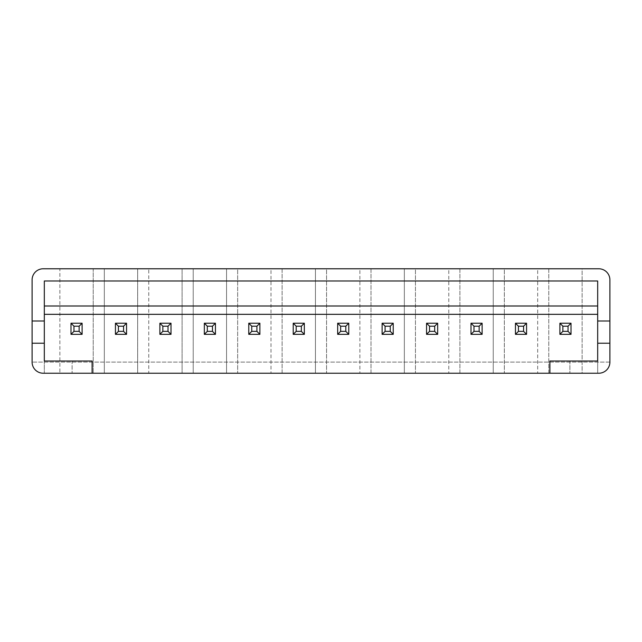 <?xml version="1.0" encoding="UTF-8"?>
<svg xmlns="http://www.w3.org/2000/svg" width="642" height="642" viewBox="0 0 642 642"><rect width="100%" height="100%" fill="white"/><g stroke="black" fill="none" stroke-linecap="round" stroke-linejoin="round"><path stroke-width="0.48" stroke-dasharray="3.21 2.41" d="M148.767 268.773L137.661 268.773L137.661 373.227L43.215 373.227A11.115 11.115 0 0 1 32.1 362.112L32.1 279.888A11.115 11.115 0 0 1 43.215 268.773L59.883 268.773L59.883 373.227L59.883 268.773L93.21 268.773L93.21 373.227L93.21 268.773L104.325 268.773L104.325 373.227L104.325 268.773L137.661 268.773L137.661 373.227L148.767 373.227L148.767 268.773L148.767 373.227L193.218 373.227L193.218 268.773L182.103 268.773L182.103 373.227L182.103 268.773L148.767 268.773M237.66 373.227L193.218 373.227L193.218 268.773L226.554 268.773L226.554 373.227L226.554 268.773L237.66 268.773L237.66 373.227L282.111 373.227L282.111 268.773L270.996 268.773L270.996 373.227L270.996 268.773L237.66 268.773L237.66 373.227M326.553 373.227L282.111 373.227L282.111 268.773L315.447 268.773L315.447 373.227L315.447 268.773L326.553 268.773L326.553 373.227L371.004 373.227L371.004 268.773L359.889 268.773L359.889 373.227L359.889 268.773L326.553 268.773L326.553 373.227M415.446 373.227L371.004 373.227L371.004 268.773L404.34 268.773L404.34 373.227L404.34 268.773L415.446 268.773L415.446 373.227L459.897 373.227L459.897 268.773L448.782 268.773L448.782 373.227L448.782 268.773L415.446 268.773L415.446 373.227M504.339 373.227L459.897 373.227L459.897 268.773L493.233 268.773L493.233 373.227L493.233 268.773L504.339 268.773L504.339 373.227L548.79 373.227L548.79 268.773L537.675 268.773L537.675 373.227L537.675 268.773L504.339 268.773L504.339 373.227M92.103 361.005L92.103 373.227L598.785 373.227L582.117 373.227L582.117 268.773L598.785 268.773A11.115 11.115 0 0 1 609.9 279.888L609.9 362.112A11.115 11.115 0 0 1 598.785 373.227A11.115 11.115 0 0 0 609.9 362.112A11.115 11.115 0 0 1 598.785 373.227L43.215 373.227A11.115 11.115 0 0 1 32.1 362.112A11.115 11.115 0 0 0 43.215 373.227M597.678 361.005L569.895 361.005L597.678 361.005L597.678 373.227L569.895 373.227L597.678 373.227L597.678 280.995L44.322 280.995L44.322 361.005L72.105 361.005L72.105 373.227L44.322 373.227L72.105 373.227L44.322 373.227L44.322 361.005L72.105 361.005L72.105 373.227M559.896 334.338L571.011 334.338L559.896 334.338L559.896 323.223L559.896 334.338L571.011 334.338L571.011 323.223L559.896 323.223L571.011 323.223L571.011 334.338L571.011 323.223L559.896 323.223L559.896 334.338L562.873 331.36L562.873 326.2L568.034 326.2L568.034 331.36L562.873 331.36M515.454 334.338L526.56 334.338L515.454 334.338L515.454 323.223L515.454 334.338L526.56 334.338L526.56 323.223L515.454 323.223L526.56 323.223L526.56 334.338L526.56 323.223L515.454 323.223L515.454 334.338L518.431 331.36L518.431 326.2L523.583 326.2L523.583 331.36L518.431 331.36M471.003 334.338L482.118 334.338L471.003 334.338L471.003 323.223L471.003 334.338L482.118 334.338L482.118 323.223L471.003 323.223L482.118 323.223L482.118 334.338L482.118 323.223L471.003 323.223L471.003 334.338L473.981 331.36L473.981 326.2L479.141 326.2L479.141 331.36L473.981 331.36M426.561 334.338L437.667 334.338L426.561 334.338L426.561 323.223L426.561 334.338L437.667 334.338L437.667 323.223L426.561 323.223L437.667 323.223L437.667 334.338L437.667 323.223L426.561 323.223L426.561 334.338L429.538 331.36L429.538 326.2L434.69 326.2L434.69 331.36L429.538 331.36M382.11 334.338L393.225 334.338L382.11 334.338L382.11 323.223L382.11 334.338L393.225 334.338L393.225 323.223L382.11 323.223L393.225 323.223L393.225 334.338L393.225 323.223L382.11 323.223L382.11 334.338L385.088 331.36L385.088 326.2L390.248 326.2L390.248 331.36L385.088 331.36M337.668 334.338L348.783 334.338L337.668 334.338L337.668 323.223L337.668 334.338L348.783 334.338L348.783 323.223L337.668 323.223L348.783 323.223L348.783 334.338L348.783 323.223L337.668 323.223L337.668 334.338L340.645 331.36L340.645 326.2L345.805 326.2L345.805 331.36L340.645 331.36M293.217 334.338L304.332 334.338L293.217 334.338L293.217 323.223L293.217 334.338L304.332 334.338L304.332 323.223L293.217 323.223L304.332 323.223L304.332 334.338L304.332 323.223L293.217 323.223L293.217 334.338L296.195 331.36L296.195 326.2L301.355 326.2L301.355 331.36L296.195 331.36M248.775 334.338L259.89 334.338L248.775 334.338L248.775 323.223L248.775 334.338L259.89 334.338L259.89 323.223L248.775 323.223L259.89 323.223L259.89 334.338L259.89 323.223L248.775 323.223L248.775 334.338L251.752 331.36L251.752 326.2L256.912 326.2L256.912 331.36L251.752 331.36M204.333 334.338L215.439 334.338L204.333 334.338L204.333 323.223L204.333 334.338L215.439 334.338L215.439 323.223L204.333 323.223L215.439 323.223L215.439 334.338L215.439 323.223L204.333 323.223L204.333 334.338L207.31 331.36L207.31 326.2L212.462 326.2L212.462 331.36L207.31 331.36M159.882 334.338L170.997 334.338L159.882 334.338L159.882 323.223L159.882 334.338L170.997 334.338L170.997 323.223L159.882 323.223L170.997 323.223L170.997 334.338L170.997 323.223L159.882 323.223L159.882 334.338L162.859 331.36L162.859 326.2L168.019 326.2L168.019 331.36L162.859 331.36M549.897 361.005L549.897 373.227M70.989 323.223L82.104 323.223L82.104 334.338L70.989 334.338L70.989 323.223L70.989 334.338L82.104 334.338L82.104 323.223L70.989 323.223L70.989 334.338L82.104 334.338L82.104 323.223L70.989 323.223L73.966 326.2L79.126 326.2L79.126 331.36L73.966 331.36L73.966 326.2M115.44 323.223L126.546 323.223L126.546 334.338L115.44 334.338L115.44 323.223L115.44 334.338L126.546 334.338L126.546 323.223L115.44 323.223L115.44 334.338L126.546 334.338L126.546 323.223L115.44 323.223L118.417 326.2L123.569 326.2L123.569 331.36L118.417 331.36L118.417 326.2M44.322 321L32.1 321M44.322 343.221L32.1 343.221M609.9 362.112L32.1 362.112L609.9 362.112M582.117 373.227L548.79 373.227L548.79 268.773L582.117 268.773L582.117 373.227M609.9 321L597.678 321M609.9 343.221L597.678 343.221M44.322 361.005L44.322 373.227M569.895 361.005L569.895 373.227L569.895 361.005M79.126 326.2L82.104 323.223M70.989 334.338L73.966 331.36M79.126 331.36L82.104 334.338M123.569 326.2L126.546 323.223M115.44 334.338L118.417 331.36M123.569 331.36L126.546 334.338M168.019 326.2L170.997 323.223M159.882 323.223L162.859 326.2M168.019 331.36L170.997 334.338M212.462 326.2L215.439 323.223M204.333 323.223L207.31 326.2M212.462 331.36L215.439 334.338M256.912 326.2L259.89 323.223M248.775 323.223L251.752 326.2M256.912 331.36L259.89 334.338M301.355 326.2L304.332 323.223M293.217 323.223L296.195 326.2M301.355 331.36L304.332 334.338M345.805 326.2L348.783 323.223M337.668 323.223L340.645 326.2M345.805 331.36L348.783 334.338M390.248 326.2L393.225 323.223M382.11 323.223L385.088 326.2M390.248 331.36L393.225 334.338M434.69 326.2L437.667 323.223M426.561 323.223L429.538 326.2M434.69 331.36L437.667 334.338M479.141 326.2L482.118 323.223M471.003 323.223L473.981 326.2M479.141 331.36L482.118 334.338M523.583 326.2L526.56 323.223M515.454 323.223L518.431 326.2M523.583 331.36L526.56 334.338M568.034 326.2L571.011 323.223M559.896 323.223L562.873 326.2M568.034 331.36L571.011 334.338"/><path stroke-width="0.96" d="M32.1 321L32.1 279.888A11.115 11.115 0 0 1 43.215 268.773L598.785 268.773A11.115 11.115 0 0 1 609.9 279.888L609.9 362.112A11.115 11.115 0 0 1 598.785 373.227L43.215 373.227A11.115 11.115 0 0 1 32.1 362.112L32.1 343.221L44.322 343.221L44.322 321L32.1 321L32.1 343.221M92.103 361.005L44.322 361.005L92.103 361.005L92.103 373.227L72.105 373.227M549.897 361.005L597.678 361.005L549.897 361.005L549.897 373.227M609.9 343.221L597.678 343.221L597.678 361.005M44.322 361.005L44.322 343.221M44.322 314.331L597.678 314.331M44.322 373.227L43.215 373.227M609.9 321L597.678 321L597.678 280.995L44.322 280.995L44.322 321M597.678 321L597.678 343.221M44.322 305.993L597.678 305.993M70.989 334.338L70.989 323.223L82.104 323.223L82.104 334.338L70.989 334.338L73.966 331.36L79.126 331.36L79.126 326.2L73.966 326.2L73.966 331.36M79.126 331.36L82.104 334.338M79.126 326.2L82.104 323.223M70.989 323.223L73.966 326.2M115.44 334.338L115.44 323.223L126.546 323.223L126.546 334.338L115.44 334.338L118.417 331.36L123.569 331.36L123.569 326.2L118.417 326.2L118.417 331.36M123.569 331.36L126.546 334.338M123.569 326.2L126.546 323.223M115.44 323.223L118.417 326.2M159.882 334.338L159.882 323.223L170.997 323.223L170.997 334.338L159.882 334.338L162.859 331.36L168.019 331.36L168.019 326.2L162.859 326.2L162.859 331.36M168.019 331.36L170.997 334.338M168.019 326.2L170.997 323.223M159.882 323.223L162.859 326.2M204.333 334.338L204.333 323.223L215.439 323.223L215.439 334.338L204.333 334.338L207.31 331.36L212.462 331.36L212.462 326.2L207.31 326.2L207.31 331.36M212.462 331.36L215.439 334.338M212.462 326.2L215.439 323.223M204.333 323.223L207.31 326.2M248.775 334.338L248.775 323.223L259.89 323.223L259.89 334.338L248.775 334.338L251.752 331.36L256.912 331.36L256.912 326.2L251.752 326.2L251.752 331.36M256.912 331.36L259.89 334.338M256.912 326.2L259.89 323.223M248.775 323.223L251.752 326.2M293.217 334.338L293.217 323.223L304.332 323.223L304.332 334.338L293.217 334.338L296.195 331.36L301.355 331.36L301.355 326.2L296.195 326.2L296.195 331.36M301.355 331.36L304.332 334.338M301.355 326.2L304.332 323.223M293.217 323.223L296.195 326.2M337.668 334.338L337.668 323.223L348.783 323.223L348.783 334.338L337.668 334.338L340.645 331.36L345.805 331.36L345.805 326.2L340.645 326.2L340.645 331.36M345.805 331.36L348.783 334.338M345.805 326.2L348.783 323.223M337.668 323.223L340.645 326.2M382.11 334.338L382.11 323.223L393.225 323.223L393.225 334.338L382.11 334.338L385.088 331.36L390.248 331.36L390.248 326.2L385.088 326.2L385.088 331.36M390.248 331.36L393.225 334.338M390.248 326.2L393.225 323.223M382.11 323.223L385.088 326.2M426.561 334.338L426.561 323.223L437.667 323.223L437.667 334.338L426.561 334.338L429.538 331.36L434.69 331.36L434.69 326.2L429.538 326.2L429.538 331.36M434.69 331.36L437.667 334.338M434.69 326.2L437.667 323.223M426.561 323.223L429.538 326.2M471.003 334.338L471.003 323.223L482.118 323.223L482.118 334.338L471.003 334.338L473.981 331.36L479.141 331.36L479.141 326.2L473.981 326.2L473.981 331.36M479.141 331.36L482.118 334.338M479.141 326.2L482.118 323.223M471.003 323.223L473.981 326.2M515.454 334.338L515.454 323.223L526.56 323.223L526.56 334.338L515.454 334.338L518.431 331.36L523.583 331.36L523.583 326.2L518.431 326.2L518.431 331.36M523.583 331.36L526.56 334.338M523.583 326.2L526.56 323.223M515.454 323.223L518.431 326.2M559.896 334.338L559.896 323.223L571.011 323.223L571.011 334.338L559.896 334.338L562.873 331.36L568.034 331.36L568.034 326.2L562.873 326.2L562.873 331.36M568.034 331.36L571.011 334.338M568.034 326.2L571.011 323.223M559.896 323.223L562.873 326.2"/></g></svg>
